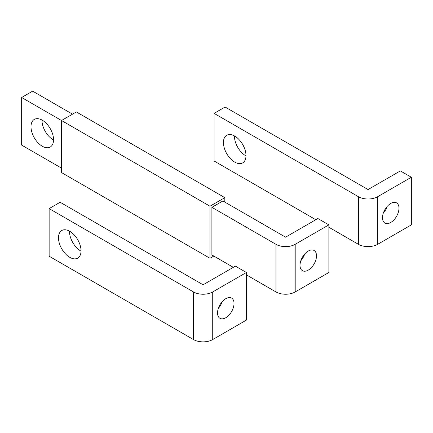 <?xml version="1.0" encoding="UTF-8"?>
<svg xmlns="http://www.w3.org/2000/svg" width="433" height="433" viewBox="0 0 433 433"><rect width="100%" height="100%" fill="white"/><g stroke="black" fill="none" stroke-linecap="round" stroke-linejoin="round"><path stroke-width="0.65" d="M61.513 168.128L21.65 145.115L21.65 97.495L61.513 120.509L76.36 111.941L224.819 197.654L209.973 206.222L209.973 258.284L213.821 256.06M72.511 114.16L32.648 91.147L21.65 97.495M53.535 140.027A15.94 9.201 60 0 1 53.264 139.875A15.94 9.201 60 0 1 41.996 120.044M42.272 120.195A15.94 9.201 -120 0 0 34.299 119.405A15.94 9.201 -120 0 0 31.858 132.179A15.94 9.201 -120 0 0 42.272 146.224A15.94 9.201 -120 0 0 50.239 147.014A15.94 9.201 -120 0 0 52.685 134.241A15.94 9.201 -120 0 0 42.272 120.195M246.399 274.874L275.951 291.934A13.607 7.859 0 0 0 295.198 291.934L328.874 272.492L328.874 224.873L317.876 218.524L285.574 237.176L222.892 200.982L211.894 207.331L275.951 244.315A13.607 7.859 0 0 0 295.198 244.315L328.874 224.873M211.894 207.331L211.894 254.95L233.338 267.334M209.973 258.284L61.513 172.572L61.513 120.509L209.973 206.222M224.819 202.097L224.819 197.654M304.702 254.047A11.664 6.733 -60 0 1 300.811 260.78M316.501 255.822A11.664 6.733 120 0 0 314.087 250.485A11.664 6.733 120 0 0 305.097 253.608A11.664 6.733 120 0 0 300.009 265.348A11.664 6.733 120 0 0 302.423 270.685A11.664 6.733 120 0 0 311.414 267.562A11.664 6.733 120 0 0 316.501 255.822M49.14 208.603L49.14 256.222L193.475 339.553A13.607 7.859 0 0 0 212.722 339.553L246.399 320.106L246.399 272.492L235.4 266.143L203.099 284.79L60.138 202.254L49.14 208.603L193.475 291.934A13.607 7.859 0 0 0 212.722 291.934L246.399 272.492M81.031 251.135A15.94 9.201 60 0 1 80.76 250.983A15.94 9.201 60 0 1 69.491 231.146M69.762 231.303A15.94 9.201 -120 0 0 61.789 230.513A15.94 9.201 -120 0 0 59.348 243.286A15.94 9.201 -120 0 0 69.762 257.332A15.94 9.201 -120 0 0 77.729 258.122A15.94 9.201 -120 0 0 80.175 245.349A15.94 9.201 -120 0 0 69.762 231.303M222.226 301.66A11.664 6.733 -60 0 1 218.335 308.393M234.026 303.441A11.664 6.733 120 0 0 231.612 298.104A11.664 6.733 120 0 0 222.622 301.227A11.664 6.733 120 0 0 217.528 312.967A11.664 6.733 120 0 0 219.948 318.304A11.664 6.733 120 0 0 228.933 315.181A11.664 6.733 120 0 0 234.026 303.441M328.874 227.255L358.427 244.315A13.607 7.859 0 0 0 377.673 244.315L411.35 224.873L411.35 177.254L400.352 170.905L368.05 189.557L225.09 107.021L214.097 113.37L358.427 196.701A13.607 7.859 0 0 0 377.673 196.701L411.35 177.254M315.814 219.715L214.097 160.989L214.097 113.37M245.982 155.902A15.94 9.201 60 0 1 245.711 155.75A15.94 9.201 60 0 1 234.442 135.913M234.713 136.065A15.94 9.201 -120 0 0 226.746 135.275A15.94 9.201 -120 0 0 224.299 148.048A15.94 9.201 -120 0 0 234.713 162.099A15.94 9.201 -120 0 0 242.686 162.889A15.94 9.201 -120 0 0 245.127 150.116A15.94 9.201 -120 0 0 234.713 136.065M387.178 206.427A11.664 6.733 -60 0 1 383.286 213.16M398.977 208.208A11.664 6.733 120 0 0 396.563 202.866A11.664 6.733 120 0 0 387.573 205.994A11.664 6.733 120 0 0 382.485 217.729A11.664 6.733 120 0 0 384.899 223.071A11.664 6.733 120 0 0 393.889 219.942A11.664 6.733 120 0 0 398.977 208.208M275.951 291.934L275.951 244.315M295.198 291.934L295.198 244.315M193.475 339.553L193.475 291.934M212.722 339.553L212.722 291.934M358.427 244.315L358.427 196.701M377.673 244.315L377.673 196.701"/></g></svg>
